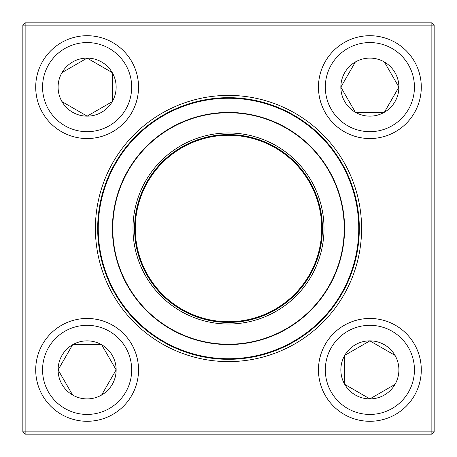 <?xml version="1.0" encoding="UTF-8"?>
<svg xmlns="http://www.w3.org/2000/svg" width="457" height="457" viewBox="0 0 457 457"><rect width="100%" height="100%" fill="white"/><g stroke="black" fill="none" stroke-linecap="round" stroke-linejoin="round"><path stroke-width="0.69" d="M25.135 22.85L431.865 22.85L434.15 25.135L434.15 431.865L431.865 431.865L431.865 25.135L25.135 25.135L25.135 431.865L431.865 431.865L431.865 434.15L25.135 434.15L25.135 431.865L22.85 431.865L22.85 25.135L25.135 22.85L25.135 25.135L22.85 25.135M95.399 228.5A133.101 133.101 0 0 1 295.051 113.233A133.101 133.101 0 0 1 295.051 343.767A133.101 133.101 0 0 1 95.399 228.5M97.684 228.5A130.816 130.816 0 0 0 293.908 341.79A130.816 130.816 0 0 0 293.908 115.21A130.816 130.816 0 0 0 97.684 228.5M431.865 434.15L434.15 431.865M431.865 22.85L431.865 25.135L434.15 25.135M22.85 431.865L25.135 434.15M58.102 369.879A29.025 29.025 0 0 1 101.637 344.744A29.025 29.025 0 0 1 101.637 395.014A29.025 29.025 0 0 1 58.102 369.879L72.612 344.744L101.637 344.744L116.147 369.879L101.637 395.014L72.612 395.014L58.102 369.879L72.612 395.014L101.637 395.014L116.147 369.879L101.637 344.744L72.612 344.744L58.102 369.879M138.534 369.879A51.413 51.413 0 0 0 87.121 318.466A51.413 51.413 0 0 0 35.709 369.879A51.413 51.413 0 0 1 87.121 318.466A51.413 51.413 0 0 1 138.534 369.879A51.413 51.413 0 0 1 61.415 414.402A51.413 51.413 0 0 1 61.415 325.355A51.413 51.413 0 0 1 138.534 369.879A51.413 51.413 0 0 1 61.415 414.402A51.413 51.413 0 0 1 61.415 325.355A51.413 51.413 0 0 1 138.534 369.879M369.879 398.898A29.025 29.025 0 0 1 344.744 355.363A29.025 29.025 0 0 1 395.014 355.363A29.025 29.025 0 0 1 369.879 398.898L344.744 384.388L344.744 355.363L369.879 340.853L395.014 355.363L395.014 384.388L369.879 398.898L395.014 384.388L395.014 355.363L369.879 340.853L344.744 355.363L344.744 384.388L369.879 398.898M369.879 318.466A51.413 51.413 0 0 0 318.466 369.879A51.413 51.413 0 0 0 369.879 421.291A51.413 51.413 0 0 0 421.291 369.879A51.413 51.413 0 0 0 369.879 318.466A51.413 51.413 0 0 1 414.402 395.585A51.413 51.413 0 0 1 325.355 395.585A51.413 51.413 0 0 1 369.879 318.466A51.413 51.413 0 0 1 414.402 395.585A51.413 51.413 0 0 1 325.355 395.585A51.413 51.413 0 0 1 369.879 318.466A51.413 51.413 0 0 0 318.466 369.879A51.413 51.413 0 0 0 369.879 421.291A51.413 51.413 0 0 0 421.291 369.879A51.413 51.413 0 0 0 369.879 318.466M398.898 87.121A29.025 29.025 0 0 1 355.363 112.256A29.025 29.025 0 0 1 355.363 61.986A29.025 29.025 0 0 1 398.898 87.121L384.388 112.256L355.363 112.256L340.853 87.121L355.363 61.986L384.388 61.986L398.898 87.121L384.388 61.986L355.363 61.986L340.853 87.121L355.363 112.256L384.388 112.256L398.898 87.121M318.466 87.121A51.413 51.413 0 0 0 369.879 138.534A51.413 51.413 0 0 0 421.291 87.121A51.413 51.413 0 0 0 369.879 35.709A51.413 51.413 0 0 0 318.466 87.121A51.413 51.413 0 0 1 395.585 42.598A51.413 51.413 0 0 1 395.585 131.645A51.413 51.413 0 0 1 318.466 87.121A51.413 51.413 0 0 1 395.585 42.598A51.413 51.413 0 0 1 395.585 131.645A51.413 51.413 0 0 1 318.466 87.121A51.413 51.413 0 0 0 369.879 138.534A51.413 51.413 0 0 0 421.291 87.121A51.413 51.413 0 0 0 369.879 35.709A51.413 51.413 0 0 0 318.466 87.121M87.121 58.102A29.025 29.025 0 0 1 112.256 101.637A29.025 29.025 0 0 1 61.986 101.637A29.025 29.025 0 0 1 87.121 58.102L112.256 72.612L112.256 101.637L87.121 116.147L61.986 101.637L61.986 72.612L87.121 58.102L61.986 72.612L61.986 101.637L87.121 116.147L112.256 101.637L112.256 72.612L87.121 58.102M87.121 138.534A51.413 51.413 0 0 0 138.534 87.121A51.413 51.413 0 0 0 87.121 35.709A51.413 51.413 0 0 0 35.709 87.121A51.413 51.413 0 0 0 87.121 138.534A51.413 51.413 0 0 1 42.598 61.415A51.413 51.413 0 0 1 131.645 61.415A51.413 51.413 0 0 1 87.121 138.534A51.413 51.413 0 0 1 42.598 61.415A51.413 51.413 0 0 1 131.645 61.415A51.413 51.413 0 0 1 87.121 138.534A51.413 51.413 0 0 0 138.534 87.121A51.413 51.413 0 0 0 87.121 35.709A51.413 51.413 0 0 0 35.709 87.121A51.413 51.413 0 0 0 87.121 138.534M112.993 288.687A130.245 130.245 0 0 1 234.133 98.375A130.245 130.245 0 0 1 338.374 298.438A130.245 130.245 0 0 1 112.993 288.687A130.245 130.245 0 0 1 234.133 98.375A130.245 130.245 0 0 1 338.374 298.438A130.245 130.245 0 0 1 112.993 288.687M143.795 272.635A95.513 95.513 0 0 1 232.63 133.078A95.513 95.513 0 0 1 309.075 279.787A95.513 95.513 0 0 1 143.795 272.635M145.217 271.898A93.914 93.914 0 0 1 232.562 134.672A93.914 93.914 0 0 1 307.727 278.93A93.914 93.914 0 0 1 145.217 271.898M145.823 271.578A93.228 93.228 0 0 1 232.527 135.358A93.228 93.228 0 0 1 307.15 278.559A93.228 93.228 0 0 1 145.823 271.578M125.561 282.14A116.078 116.078 0 0 1 174.86 125.561A116.078 116.078 0 0 1 331.439 174.86A116.078 116.078 0 0 1 282.14 331.439A116.078 116.078 0 0 1 125.561 282.14A116.078 116.078 0 0 1 174.86 125.561A116.078 116.078 0 0 1 331.439 174.86A116.078 116.078 0 0 1 282.14 331.439A116.078 116.078 0 0 1 125.561 282.14M131.679 369.879A44.558 44.558 0 0 0 64.843 331.291A44.558 44.558 0 0 0 64.843 408.467A44.558 44.558 0 0 0 131.679 369.879M369.879 325.321A44.558 44.558 0 0 0 331.291 392.157A44.558 44.558 0 0 0 408.467 392.157A44.558 44.558 0 0 0 369.879 325.321M325.321 87.121A44.558 44.558 0 0 0 392.157 125.709A44.558 44.558 0 0 0 392.157 48.533A44.558 44.558 0 0 0 325.321 87.121M87.121 131.679A44.558 44.558 0 0 0 125.709 64.843A44.558 44.558 0 0 0 48.533 64.843A44.558 44.558 0 0 0 87.121 131.679M331.136 175.02A115.735 115.735 0 0 0 175.02 125.864A115.735 115.735 0 0 0 125.864 281.98A115.735 115.735 0 0 0 281.98 331.136A115.735 115.735 0 0 0 331.136 175.02"/></g></svg>
